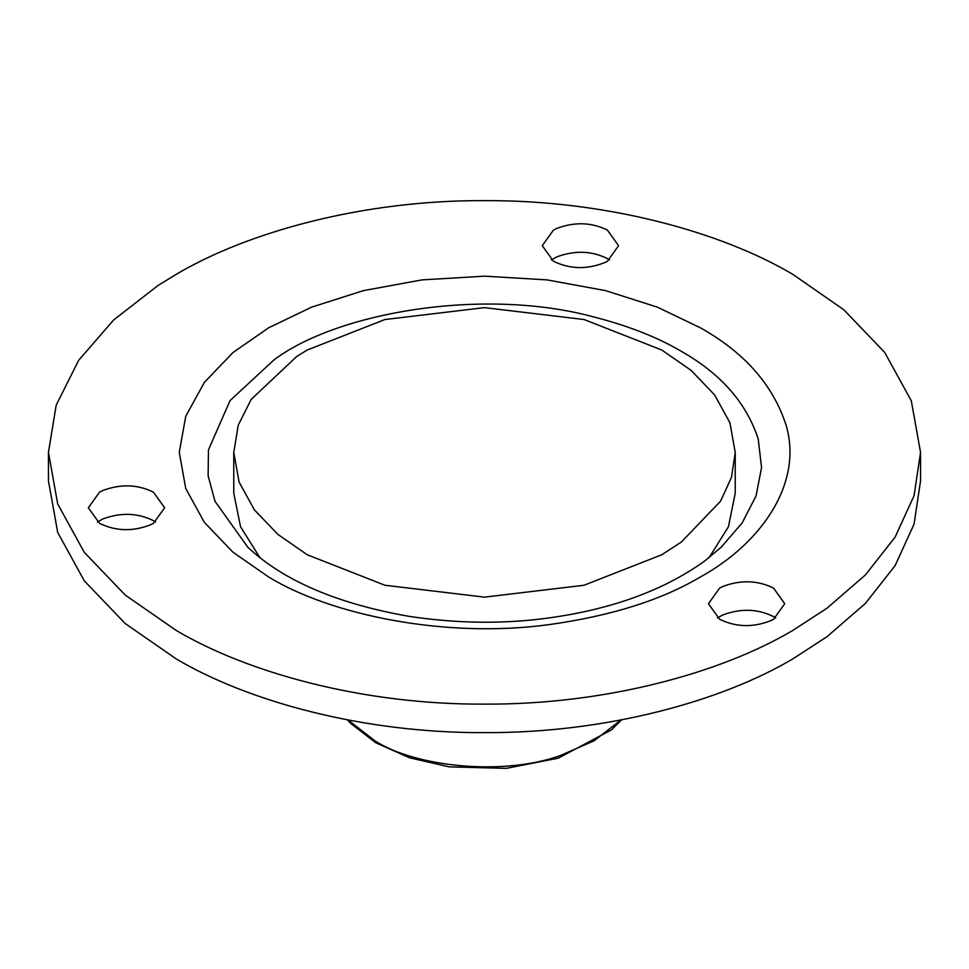 <?xml version="1.0" encoding="UTF-8"?>
<svg xmlns="http://www.w3.org/2000/svg" width="969" height="969" viewBox="0 0 969 969"><rect width="100%" height="100%" fill="white"/><g stroke="black" fill="none" stroke-linecap="round" stroke-linejoin="round"><path stroke-width="1.45" d="M259.874 557.623L240.566 526.773L233.771 493.318L233.771 452.39L238.229 425.209L251.141 399.446L296.72 356.471L307.209 350.027L384.911 319.54L484.5 307.633L584.089 319.54L661.791 350.027L691.091 370.364L714.601 394.892L729.911 422.726L735.229 452.39L731.498 477.281L720.621 501.082L681.473 541.95L661.791 554.74L584.089 585.24L484.5 597.146L384.911 585.24L307.209 554.74L277.909 534.416L254.399 509.876L239.089 482.053L233.771 452.39M735.229 452.39L735.229 493.318L728.434 526.773L709.126 557.623M775.697 617.943L773.565 616.611C757.855 608.786 740.994 608.217 722.983 614.879L717.472 617.943M719.604 619.276C736.379 627.379 753.809 627.694 771.869 620.196L773.565 619.276L784.733 603.699L773.565 588.122C757.855 580.31 740.994 579.728 722.983 586.39L719.604 588.122L708.424 603.699L719.604 619.276M155.597 522.012L153.465 520.68C137.755 512.867 120.895 512.286 102.884 518.948L97.385 522.012M99.504 523.345C116.28 531.46 133.71 531.763 151.77 524.265L153.465 523.345L164.645 507.768L153.465 492.191C137.755 484.379 120.895 483.81 102.884 490.471L99.504 492.191L88.336 507.768L99.504 523.345M609.537 259.934L607.406 258.602C591.696 250.777 574.835 250.208 556.824 256.87L551.325 259.934M553.444 261.267C570.232 269.37 587.65 269.685 605.71 262.187L607.406 261.267L618.585 245.69L607.406 230.113C591.696 222.301 574.835 221.719 556.824 228.381L553.444 230.113L542.277 245.69L553.444 261.267M827.078 608.144L792.836 630.407C721.517 672.716 606.097 704.754 484.5 704.136C362.903 704.754 247.483 672.716 176.164 630.407L125.207 595.039L84.315 552.378L57.704 503.977L48.45 452.39L56.202 405.127L78.659 360.311L113.603 320L157.923 285.576L176.164 274.372C247.483 232.051 362.903 200.026 484.5 200.631C606.097 200.026 721.517 232.051 792.836 274.372L843.793 309.741L884.685 352.401L911.296 400.803L920.55 452.39L914.058 495.68L895.138 537.08L865.378 574.956L827.078 608.144M920.55 452.39L920.55 480.866L914.058 524.156L895.138 565.557L865.378 603.433L827.078 636.633L792.836 658.884C721.517 701.205 606.097 733.23 484.5 732.625C362.903 733.23 247.483 701.205 176.164 658.884L125.207 623.527L84.315 580.855L57.704 532.453L48.45 480.866L48.45 452.39M620.935 719.979L594.094 740.8L560.021 755.663C502.632 776.205 414.877 766.806 374.906 740.8L348.065 719.979M273.767 360.08C336.558 312.466 483.822 286.763 594.627 317.178C628.578 325.947 657.188 337.176 680.456 350.863C720.427 373.247 746.348 402.619 758.218 438.969L761.561 467.542L756.05 495.946L742.193 522.86L721.227 547.182L704.536 561.136C662.893 590.92 609.731 610.022 545.062 618.452C501.288 624.097 456.036 623.406 409.293 616.381C337.248 603.76 283.408 580.697 247.773 547.182L214.985 501.264L208.129 475.791L208.456 449.858L230.053 400.597L273.767 360.08M700.333 327.776C744.349 352.425 772.899 384.778 785.98 424.822C803.398 482.417 762.046 543.064 700.333 577.003C661.633 600.005 611.33 615.86 549.411 624.581C445.425 638.862 330.635 614.927 268.667 577.003L232.996 552.245L204.374 522.376L185.745 488.497L179.265 452.39L185.745 416.282L204.374 382.392L232.996 352.534L268.667 327.776L311.546 307.185L363.266 290.664L421.951 279.896L484.5 276.165L547.049 279.896L605.734 290.664L657.454 307.185L700.333 327.776M347.374 719.846L350.754 723.492L375.802 742.775L409.512 757.782L449.241 766.867L506.266 768.369L558.277 758.17L611.427 729.875L621.626 719.846"/></g></svg>
